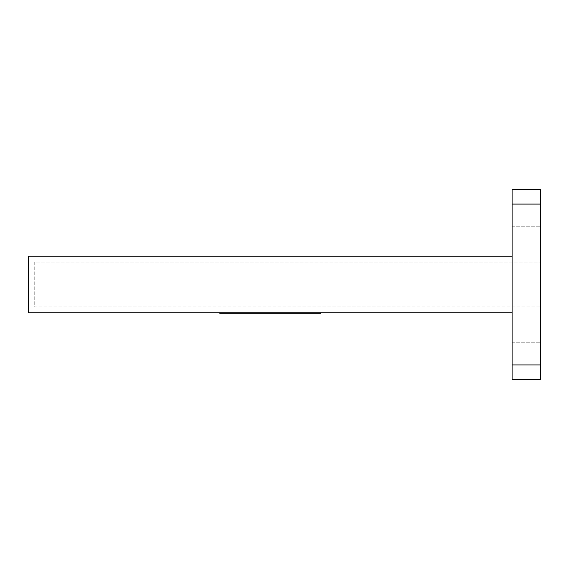 <?xml version="1.0" encoding="UTF-8"?>
<svg xmlns="http://www.w3.org/2000/svg" width="569" height="569" viewBox="0 0 569 569"><rect width="100%" height="100%" fill="white"/><g stroke="black" fill="none" stroke-linecap="round" stroke-linejoin="round"><path stroke-width="0.43" stroke-dasharray="2.85 2.13" d="M540.55 215.416L540.55 204.036L540.55 215.416M512.1 215.416L512.1 204.036L512.1 215.416M540.55 353.584L540.55 342.204L540.55 353.584M512.1 353.584L512.1 342.204L512.1 353.584M512.1 256.242L28.45 256.242L28.45 312.758L512.1 312.758L512.1 256.242L512.1 312.758M320.859 312.758L219.691 312.758L320.859 312.758L320.859 313.192L219.691 313.192L219.691 312.758M34.232 262.024L34.232 306.976L540.55 306.976L540.55 262.024L540.55 306.976L34.232 306.976L34.232 262.024L540.55 262.024L34.232 262.024M512.1 364.928L512.1 379.381L540.55 379.381L540.55 364.928L512.1 364.928L512.1 204.072L540.55 204.072L540.55 189.619L512.1 189.619L512.1 204.072M540.55 364.928L540.55 204.072M512.1 204.036L540.55 204.036L512.1 204.036M512.1 342.204L540.55 342.204L512.1 342.204M512.1 364.964L540.55 364.964L512.1 364.964M512.1 226.796L540.55 226.796L512.1 226.796"/><path stroke-width="0.85" d="M512.1 256.242L28.45 256.242L28.45 312.758L512.1 312.758M512.1 379.381L512.1 364.928L540.55 364.928L540.55 379.381L512.1 379.381M512.1 204.072L512.1 189.619L540.55 189.619L540.55 204.072L512.1 204.072L512.1 364.928M540.55 204.072L540.55 364.928M320.859 312.758L320.859 313.192L219.691 313.192L219.691 312.758"/></g></svg>
